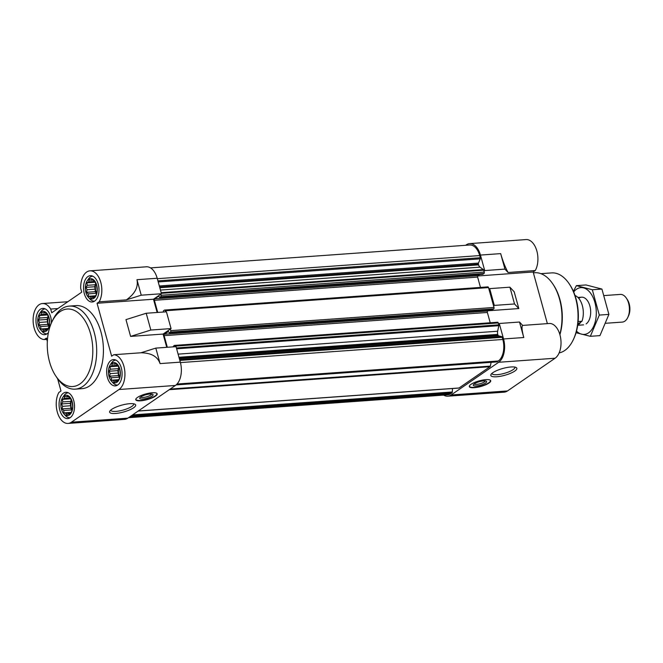 <?xml version="1.0" encoding="UTF-8"?>
<svg xmlns="http://www.w3.org/2000/svg" width="663" height="663" viewBox="0 0 663 663"><rect width="100%" height="100%" fill="white"/><g stroke="black" fill="none" stroke-linecap="round" stroke-linejoin="round"><path stroke-width="0.99" d="M85.917 292.532A10.194 5.95 -94.1 0 0 88.303 297.206A10.194 5.95 -94.1 0 0 96.168 295.375A10.194 5.95 -94.1 0 0 95.19 281.667A10.194 5.95 -94.1 0 0 87.135 280.979A10.194 5.95 -94.1 0 0 85.917 292.532M88.212 293.875L86.497 292.3L87.068 289.731L85.941 287.369L87.259 285.322L86.903 282.819L88.726 281.85L89.107 279.877L91.08 280.234L91.966 279.33L94.726 281.327L96.641 285.33L97.188 290.27L96.234 294.82L94.03 297.762L92.986 297.339L91.162 298.3L90.375 296.659L88.411 296.303L88.212 293.875L96.433 293.286L95.182 291.679L86.497 292.3M38.338 325.235A10.194 5.95 -94.1 0 0 40.725 329.909A10.194 5.95 -94.1 0 0 48.598 328.077A10.194 5.95 -94.1 0 0 47.612 314.37A10.194 5.95 -94.1 0 0 39.556 313.682A10.194 5.95 -94.1 0 0 38.338 325.235M40.634 326.577L38.918 325.003L39.49 322.425L38.371 320.063L39.681 318.025L39.324 315.522L41.147 314.552L41.529 312.58L43.501 312.936L44.396 312.033L47.156 314.03L49.062 318.033L49.418 320.544L49.617 322.972L48.664 327.522L46.451 330.464L45.415 330.041L43.592 331.003L42.805 329.362L40.833 329.005L40.634 326.577L48.855 325.989L47.603 324.381L38.918 325.003M61.452 409.129A10.194 5.95 -94.1 0 0 63.83 413.795A10.194 5.95 -94.1 0 0 71.703 411.963A10.194 5.95 -94.1 0 0 70.717 398.264A10.194 5.95 -94.1 0 0 62.67 397.576A10.194 5.95 -94.1 0 0 61.452 409.129M63.747 410.472L62.032 408.897L62.604 406.32L61.477 403.958L62.786 401.919L62.43 399.408L64.253 398.438L64.634 396.466L66.607 396.822L67.502 395.927L70.261 397.924L72.168 401.927L72.723 406.867L71.77 411.408L69.565 414.35L68.521 413.927L66.698 414.897L65.91 413.256L63.938 412.9L63.747 410.472L71.96 409.883L70.717 408.275L62.032 408.897M109.022 376.427A10.194 5.95 -94.1 0 0 111.409 381.101A10.194 5.95 -94.1 0 0 119.282 379.269A10.194 5.95 -94.1 0 0 118.296 365.562A10.194 5.95 -94.1 0 0 110.24 364.874A10.194 5.95 -94.1 0 0 109.022 376.427M111.318 377.769L109.602 376.194L110.174 373.617L109.055 371.255L110.365 369.216L110.008 366.705L111.832 365.744L112.213 363.763L114.185 364.12L115.08 363.225L117.832 365.222L119.746 369.225L120.102 371.736L120.301 374.164L119.34 378.714L117.136 381.648L116.1 381.225L114.276 382.195L113.489 380.554L111.517 380.197L111.318 377.769L119.539 377.181L118.287 375.573L109.602 376.194M63.83 413.795L65.372 415.519A12.489 7.285 -94.1 0 0 69.938 417.723A12.489 7.285 -94.1 0 0 70.154 417.707M68.148 392.811L68.355 392.803A12.489 7.285 -94.1 0 0 68.148 392.811A12.489 7.285 -94.1 0 0 63.946 395.645L62.67 397.576M40.725 329.909L42.266 331.633A12.489 7.285 -94.1 0 0 46.824 333.837A12.489 7.285 -94.1 0 0 47.048 333.812L46.824 333.837M45.043 308.925L45.25 308.908A12.489 7.285 -94.1 0 0 45.043 308.925A12.489 7.285 -94.1 0 0 40.841 311.759L39.556 313.682M88.303 297.206L89.837 298.93A12.489 7.285 -94.1 0 0 94.403 301.135A12.489 7.285 -94.1 0 0 94.618 301.11L94.403 301.135M92.613 276.222L92.828 276.206A12.489 7.285 -94.1 0 0 92.613 276.222A12.489 7.285 -94.1 0 0 88.411 279.057L87.135 280.979M111.409 381.101L112.95 382.824A12.489 7.285 -94.1 0 0 117.508 385.029A12.489 7.285 -94.1 0 0 117.724 385.004L117.508 385.029M115.727 360.117L115.934 360.1A12.489 7.285 -94.1 0 0 115.727 360.117A12.489 7.285 -94.1 0 0 111.525 362.943L110.24 364.874M140.962 352.774L113.763 354.73A18.042 10.525 85.9 0 1 124.603 369.606A18.042 10.525 85.9 0 1 118.992 389.512L175.413 385.46A18.042 10.525 85.9 0 0 180.303 362.147L176.043 346.658L155.805 348.108L140.962 352.774C151.222 352.915 157.595 356.52 160.073 363.597L155.805 348.108M175.413 385.46L127.835 418.162A18.042 10.525 85.9 0 1 124.503 419.381L68.082 423.425A18.042 10.525 85.9 0 1 57.432 412.51A18.042 10.525 85.9 0 1 58.866 392.463L60.988 391.004L57.606 378.706M167.333 347.279L164.134 335.652A1.111 0.646 85.9 0 1 164.432 334.218L168.385 331.5L169.33 332.818L170.457 332.072A1.111 0.646 85.9 0 0 170.756 330.638L170.333 329.088L171.062 328.591L166.438 311.809L146.208 313.259L125.978 319.624L130.603 336.398L150.833 330.041L146.208 313.259M157.736 312.43L154.388 300.289A1.111 0.646 85.9 0 1 154.694 298.856L158.639 296.137L159.592 297.455L160.719 296.709A1.111 0.646 85.9 0 0 161.018 295.275L160.736 294.248L161.465 293.742L157.197 278.253L136.968 279.703C138.468 287.087 134.937 293.808 126.384 299.858L141.236 295.192L136.968 279.703M46.766 339.365L44.288 339.547A18.042 10.525 85.9 0 1 33.15 321.712A18.042 10.525 85.9 0 1 42.399 303.546A18.042 10.525 85.9 0 1 50.695 309.049L51.722 312.795L81.731 292.168L80.704 288.422A18.042 10.525 85.9 0 1 89.969 270.844L146.39 266.799A18.042 10.525 85.9 0 1 157.197 278.253M150.833 330.041L171.062 328.591M50.695 309.049L57.921 308.535M47.33 341.42L46.418 338.089L44.288 339.547M118.992 389.512L71.413 422.207A18.042 10.525 85.9 0 1 68.082 423.425M89.969 270.844A18.042 10.525 85.9 0 1 100.619 281.758A18.042 10.525 85.9 0 1 99.185 301.814L126.384 299.858M157.139 312.48L153.484 299.228L97.063 303.273L111.641 356.188L113.763 354.73M166.736 347.321L163.081 334.069L170.333 329.088M130.603 336.398L163.081 334.069M150.534 267.893L469.735 245.003A16.65 9.713 85.9 0 1 479.714 255.578L480.31 257.741A1.111 0.646 85.9 0 1 480.261 258.843L478.471 263.087A1.111 0.646 85.9 0 0 478.421 264.181L478.611 264.86A4.16 2.428 85.9 0 0 480.012 267.156L483.368 269.592A1.111 0.646 85.9 0 1 483.741 270.197L483.973 271.068L484.711 270.562L480.443 255.073A18.042 10.525 85.9 0 0 469.636 243.619L526.057 239.575A18.042 10.525 85.9 0 1 536.707 250.49A18.042 10.525 85.9 0 1 535.273 270.537L508.073 272.493C505.239 267.255 502.769 260.965 500.673 253.622L480.443 255.073M465.633 245.302L466.304 244.838A18.042 10.525 85.9 0 1 469.636 243.619M489.684 288.629L488.954 289.134L493.579 305.908L494.308 305.411L489.684 288.629L509.913 287.178L514.538 303.961L518.814 308.56L514.19 291.786L509.913 287.178M523.778 337.517L519.519 322.027L522.651 325.409C521.516 326.362 521.897 330.398 523.778 337.517L503.548 338.967L499.28 323.478L498.551 323.983L498.791 324.845A1.111 0.646 85.9 0 1 498.816 325.69L497.656 331.227A4.16 2.428 85.9 0 0 497.772 334.409L497.954 335.088A1.111 0.646 85.9 0 0 498.493 335.785L501.684 336.605A1.111 0.646 85.9 0 1 502.222 337.301L502.819 339.464A16.65 9.713 85.9 0 1 498.303 360.995L497.068 361.841A1.111 0.646 85.9 0 1 496.869 361.915A1.111 0.646 85.9 0 1 496.653 361.865M491.134 362.321L490.338 366.109A1.111 0.646 85.9 0 1 490.007 366.697L459.02 387.996A1.111 0.646 85.9 0 1 458.813 388.07A1.111 0.646 85.9 0 1 458.597 388.021M452.464 388.526L452.323 391.982A1.111 0.646 85.9 0 1 451.959 392.852L450.724 393.698A16.65 9.713 85.9 0 1 447.649 394.816L128.514 417.698M503.548 338.967A18.042 10.525 85.9 0 1 498.659 362.28L451.08 394.982A18.042 10.525 85.9 0 1 447.749 396.201A18.042 10.525 85.9 0 1 443.613 395.107M519.519 322.027L499.28 323.478M494.308 305.411L514.538 303.961M522.651 325.409L549.851 323.453A18.042 10.525 85.9 0 1 560.691 338.337A18.042 10.525 85.9 0 1 555.08 358.235L507.502 390.938A18.042 10.525 85.9 0 1 504.17 392.156L447.749 396.201M477.7 275.974L533.151 271.996L547.373 323.635M488.076 310.765L518.814 308.56M489.012 383.023A11.097 2.917 164.6 0 0 490.728 380.728A11.097 2.917 164.6 0 0 482.705 380.065A11.097 2.917 164.6 0 0 471.028 384.316A11.097 2.917 164.6 0 0 469.321 386.62A11.097 2.917 164.6 0 0 477.343 387.283A11.097 2.917 164.6 0 0 489.012 383.023M492.899 372.656A13.5 3.547 -15.4 0 1 505.322 367.841A13.5 3.547 -15.4 0 1 516.096 367.493A13.5 3.547 -15.4 0 1 504.775 375.291A13.5 3.547 -15.4 0 1 491.059 374.388A13.5 3.547 -15.4 0 1 492.899 372.656M533.151 271.996L535.273 270.537M484.711 270.562L504.941 269.112L500.673 253.622M504.941 269.112L508.073 272.493M483.973 271.068L484.263 272.095A1.111 0.646 85.9 0 1 483.957 273.529L482.722 274.25M479.647 274.499L477.932 275.675A1.111 0.646 85.9 0 0 477.633 277.109L480.468 287.411M487.653 286.955A1.111 0.646 85.9 0 1 487.86 286.88A1.111 0.646 85.9 0 1 488.523 287.585L488.954 289.134M493.579 305.908L494.001 307.458A1.111 0.646 85.9 0 1 493.703 308.892L492.468 309.613M489.385 309.87L487.678 311.038A1.111 0.646 85.9 0 0 487.371 312.472L490.214 322.773M497.399 322.317A1.111 0.646 85.9 0 1 497.606 322.243A1.111 0.646 85.9 0 1 498.269 322.947L498.551 323.983M163.371 312.033L163.388 310.839L164.416 310.135A1.111 0.646 85.9 0 1 164.615 310.06A1.111 0.646 85.9 0 1 165.286 310.765L165.584 311.867M172.968 346.873L174.154 345.498A1.111 0.646 85.9 0 1 174.361 345.423A1.111 0.646 85.9 0 1 175.024 346.127L175.189 346.716M155.465 396.134A11.097 2.917 164.6 0 0 157.172 393.83A11.097 2.917 164.6 0 0 145.694 393.963A11.097 2.917 164.6 0 0 135.766 399.723A11.097 2.917 164.6 0 0 143.788 400.386A11.097 2.917 164.6 0 0 155.465 396.134M111.724 409.361A13.5 3.547 -15.4 0 1 124.147 404.546A13.5 3.547 -15.4 0 1 134.921 404.198A13.5 3.547 -15.4 0 1 123.6 411.996A13.5 3.547 -15.4 0 1 109.876 411.093A13.5 3.547 -15.4 0 1 111.724 409.361M69.308 306.099L76.046 305.618A41.628 24.291 85.9 0 1 100.983 332.039A41.628 24.291 85.9 0 1 82.005 388.659L75.259 389.14A41.628 24.291 -94.1 0 0 96.516 345.879A41.628 24.291 -94.1 0 0 69.308 306.099A41.628 24.291 -94.1 0 0 52.8 319.989L51.855 321.994A38.852 22.675 -94.1 0 0 49.543 361.865A38.852 22.675 -94.1 0 0 55.717 375.896A38.852 22.675 -94.1 0 0 87.914 374.189A38.852 22.675 -94.1 0 0 83.961 319.085A38.852 22.675 -94.1 0 0 51.855 321.994M59.836 410.215A13.185 7.691 -94.1 0 0 67.734 418.577A13.185 7.691 -94.1 0 0 74.463 404.886A13.185 7.691 -94.1 0 0 65.852 392.281A13.185 7.691 -94.1 0 0 59.836 410.215M51.416 322.964A13.185 7.691 -94.1 0 0 42.739 308.394A13.185 7.691 -94.1 0 0 36.73 326.32A13.185 7.691 -94.1 0 0 44.628 334.691A13.185 7.691 -94.1 0 0 48.432 332.544M84.309 293.618A13.185 7.691 -94.1 0 0 92.207 301.988A13.185 7.691 -94.1 0 0 98.936 288.289A13.185 7.691 -94.1 0 0 90.317 275.692A13.185 7.691 -94.1 0 0 84.309 293.618M107.414 377.512A13.185 7.691 -94.1 0 0 115.312 385.883A13.185 7.691 -94.1 0 0 122.042 372.183A13.185 7.691 -94.1 0 0 113.423 359.586A13.185 7.691 -94.1 0 0 107.414 377.512M97.063 303.273L99.185 301.814M141.236 295.192L161.465 293.742M153.484 299.228L160.736 294.248M118.287 375.573L118.395 373.029L110.174 373.617M118.395 373.029L117.741 370.634L109.055 371.255M117.741 370.634L118.586 368.628L110.365 369.216M118.586 368.628L118.66 366.879M118.296 366.117L110.008 366.705M117.881 365.305L111.832 365.744M115.959 363.995L114.185 364.12M117.5 381.126L116.1 381.225M118.089 380.222L113.489 380.554M118.395 379.708L111.517 380.197M119.73 377.131A8.329 4.856 85.9 0 1 118.967 375.101A8.329 4.856 85.9 0 1 119.025 367.692M70.717 408.275L70.825 405.731L62.604 406.32M70.825 405.731L70.162 403.336L61.477 403.958M70.162 403.336L71.007 401.33L62.786 401.919M71.007 401.33L71.082 399.582M70.717 398.811L62.43 399.408M70.303 398.007L64.253 398.438M68.38 396.698L66.607 396.822M69.922 413.828L68.521 413.927M70.51 412.925L65.91 413.256M70.817 412.403L63.938 412.9M72.151 409.833A8.329 4.856 85.9 0 1 71.397 407.803A8.329 4.856 85.9 0 1 71.447 400.394M47.603 324.381L47.711 321.837L39.49 322.425M47.711 321.837L47.056 319.442L38.371 320.063M47.056 319.442L47.902 317.436L39.681 318.025M47.902 317.436L47.976 315.687M47.612 314.925L39.324 315.522M47.197 314.113L41.147 314.552M45.275 312.803L43.501 312.936M46.816 329.934L45.415 330.041M47.404 329.03L42.805 329.362M47.711 328.516L40.833 329.005M49.045 325.939A8.329 4.856 85.9 0 1 48.283 323.917A8.329 4.856 85.9 0 1 48.341 316.5M95.182 291.679L95.29 289.134L87.068 289.731M95.29 289.134L94.627 286.739L85.941 287.369M94.627 286.739L95.48 284.734L87.259 285.322M95.48 284.734L95.555 282.985M95.19 282.223L86.903 282.819M94.776 281.419L88.726 281.85M92.853 280.101L91.08 280.234M94.395 297.239L92.986 297.339M94.975 296.336L90.375 296.659M95.29 295.814L88.411 296.303M96.624 293.237A8.329 4.856 85.9 0 1 95.862 291.214A8.329 4.856 85.9 0 1 95.911 283.797M559.124 352.931A40.236 23.478 -94.1 0 0 573.288 339.746L573.76 338.752A38.852 22.675 -94.1 0 0 569.89 284.85L569.277 283.921A40.236 23.478 -94.1 0 0 551.575 272.907L540.917 273.67M573.288 339.746A40.236 23.478 -94.1 0 0 569.277 283.921M559.904 334.691A40.236 23.478 -94.1 0 0 553.547 285.049L552.934 284.129A41.628 24.291 -94.1 0 0 534.618 272.733L533.375 272.825M559.821 334.401A41.628 24.291 -94.1 0 0 552.934 284.129M514.836 367.087A11.884 3.124 -15.4 0 1 514.878 367.211A11.884 3.124 -15.4 0 1 504.253 373.385A11.884 3.124 -15.4 0 1 491.963 373.526A11.884 3.124 -15.4 0 1 491.938 373.393M490.065 380.048A10.857 2.859 -15.4 0 1 490.438 380.67A10.857 2.859 -15.4 0 1 480.708 386.164A10.857 2.859 -15.4 0 1 469.537 386.43A10.857 2.859 -15.4 0 1 469.537 385.7M474.335 383.819A6.937 1.823 -15.4 0 1 480.716 381.341A6.937 1.823 -15.4 0 1 486.252 381.159A6.937 1.823 -15.4 0 1 480.435 385.17A6.937 1.823 -15.4 0 1 473.382 384.706A6.937 1.823 -15.4 0 1 474.335 383.819M485.183 380.902A5.735 1.508 -15.4 0 1 480.045 383.753A5.735 1.508 -15.4 0 1 474.161 383.935M133.661 403.8A11.884 3.124 -15.4 0 1 133.702 403.924A11.884 3.124 -15.4 0 1 123.078 410.09A11.884 3.124 -15.4 0 1 110.787 410.231A11.884 3.124 -15.4 0 1 110.762 410.107M140.614 397.038A5.735 1.508 164.6 0 0 144.932 397.22A5.735 1.508 164.6 0 0 150.741 395.065A5.735 1.508 164.6 0 0 151.636 394.004M152.018 396.118A6.937 1.823 164.6 0 0 152.705 394.27A6.937 1.823 164.6 0 0 145.918 394.758A6.937 1.823 164.6 0 0 139.835 397.808A6.937 1.823 164.6 0 0 143.846 398.919A6.937 1.823 164.6 0 0 152.018 396.118M135.99 398.803A10.857 2.859 164.6 0 0 135.981 399.532A10.857 2.859 164.6 0 0 144.02 400.004A10.857 2.859 164.6 0 0 155.192 395.886A10.857 2.859 164.6 0 0 156.891 393.772A10.857 2.859 164.6 0 0 156.509 393.151M55.717 375.896L56.943 377.744A41.628 24.291 -94.1 0 0 75.259 389.14M577.863 324.066L581.973 321.24L578.128 321.522M581.973 321.24A16.65 9.713 -94.1 0 0 575.028 295.491M577.738 324.969A13.873 8.097 -94.1 0 0 580.896 321.978M605.907 323.262L622.284 322.094A13.873 8.097 -94.1 0 0 627.778 317.461L628.507 315.919A11.743 6.854 -94.1 0 0 627.339 299.626L626.402 298.209A13.873 8.097 -94.1 0 0 620.295 294.413L604.316 295.557M627.778 317.461A13.873 8.097 -94.1 0 0 626.402 298.209M576.396 285.637L585.993 284.949L601.921 289.06L608.899 314.395L599.949 335.619L590.352 336.307L599.302 315.082L592.324 289.748L576.396 285.637L573.404 291.33M576.056 332.718L590.352 336.307M608.899 314.395L599.302 315.082M601.921 289.06L592.324 289.748M586.109 323.934A13.873 8.097 -94.1 0 0 589.042 320.237A13.873 8.097 -94.1 0 0 587.667 300.985A13.873 8.097 -94.1 0 0 578.724 298.317M576.495 331.152A23.454 13.683 -94.1 0 0 588.562 332.843A23.454 13.683 -94.1 0 0 594.081 299.891A23.454 13.683 -94.1 0 0 573.686 291.977M180.303 362.147L160.073 363.597M71.413 422.207L127.835 418.162M451.08 394.982L507.502 390.938M498.659 362.28L555.08 358.235M157.322 278.692L479.714 255.578M157.918 280.863L480.31 257.741M158.208 281.932L480.261 258.843M159.327 285.968L478.471 263.087M159.617 287.038L478.421 264.181M159.808 287.725L478.611 264.86M160.454 290.071L480.012 267.156M161.175 292.69L483.368 269.592M161.349 293.319L483.741 270.197M161.018 295.275L484.263 272.095M160.719 296.709L483.957 273.529M159.692 297.414L482.937 274.233M154.694 298.856L477.932 275.675M154.388 300.289L477.633 277.109M165.286 310.765L488.523 287.585M170.756 330.638L494.001 307.458M170.457 332.072L493.703 308.892M169.43 332.776L492.675 309.596M164.432 334.218L487.678 311.038M164.134 335.652L487.371 312.472M175.024 346.127L498.269 322.947M176.399 347.959L498.791 324.845M176.631 348.796L498.816 325.69M178.098 354.141L497.656 331.227M178.96 357.266L497.772 334.409M179.151 357.954L497.954 335.088M179.35 358.666L498.493 335.785M179.632 359.702L501.684 336.605M179.83 360.415L502.222 337.301M180.427 362.586L502.819 339.464M177.029 384.034L498.303 360.995M176.201 384.847L497.068 361.841M170.167 389.065L490.338 366.109M169.256 389.695L490.007 366.697M138.269 410.994L459.02 387.996M132.567 414.914L452.323 391.982M131.208 415.85L451.959 392.852M129.973 416.695L450.724 393.698M42.399 303.546L67.825 301.723M159.592 297.455L482.83 274.275M164.615 310.06L487.86 286.88M169.33 332.818L492.576 309.638M174.361 345.423L497.606 322.243M176.126 384.913L496.869 361.915M138.169 411.06L458.813 388.07M581.559 297.19L577.921 297.447M583.539 324.87L577.688 325.284"/></g></svg>
